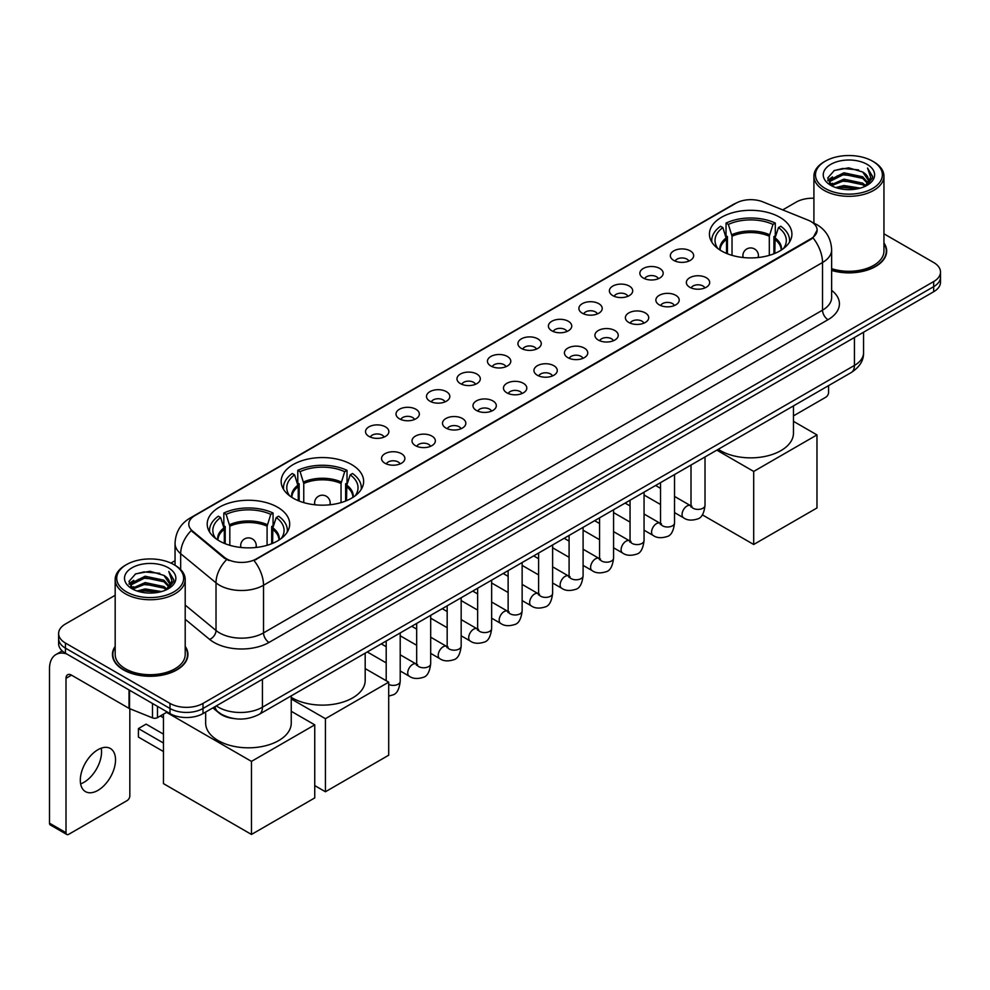 <?xml version="1.0" encoding="UTF-8"?>
<svg xmlns="http://www.w3.org/2000/svg" width="990" height="990" viewBox="0 0 990 990"><rect width="100%" height="100%" fill="white"/><g stroke="black" fill="none" stroke-linecap="round" stroke-linejoin="round"><path stroke-width="1.49" d="M351.561 464.533A41.233 23.809 0 0 0 306.615 459.372A41.233 23.809 0 0 0 281.16 481.375A41.233 23.809 0 0 0 293.238 498.205A41.233 23.809 0 0 0 338.184 503.365A41.233 23.809 0 0 0 363.639 481.375A41.233 23.809 0 0 0 351.561 464.533M277.608 507.226A41.233 23.809 0 0 0 232.675 502.066A41.233 23.809 0 0 0 207.207 524.069A41.233 23.809 0 0 0 219.285 540.899A41.233 23.809 0 0 0 264.231 546.059A41.233 23.809 0 0 0 289.686 524.069A41.233 23.809 0 0 0 277.608 507.226M779.823 217.28A41.233 23.809 0 0 0 734.889 212.12A41.233 23.809 0 0 0 709.434 234.11A41.233 23.809 0 0 0 721.512 250.953A41.233 23.809 0 0 0 766.446 256.113A41.233 23.809 0 0 0 791.913 234.11A41.233 23.809 0 0 0 779.823 217.28M673.757 260.407A11.67 6.744 180 0 1 671.43 258.501A11.67 6.744 180 0 1 675.304 250.136A11.67 6.744 180 0 1 690.253 250.878A11.67 6.744 180 0 1 692.567 258.501A11.67 6.744 180 0 1 673.757 260.407M688.83 261.113A7.004 4.047 0 0 0 686.961 259.145A7.004 4.047 0 0 0 680.056 258.118A7.004 4.047 0 0 0 675.168 261.113M643.265 278.017A11.67 6.744 180 0 1 640.951 276.099A11.67 6.744 180 0 1 644.824 267.733A11.67 6.744 180 0 1 659.773 268.476A11.67 6.744 180 0 1 662.087 276.099A11.67 6.744 180 0 1 643.265 278.017M658.35 278.71A7.004 4.047 0 0 0 656.469 276.742A7.004 4.047 0 0 0 649.576 275.715A7.004 4.047 0 0 0 644.688 278.71M612.785 295.614A11.67 6.744 180 0 1 610.471 293.708A11.67 6.744 180 0 1 614.345 285.33A11.67 6.744 180 0 1 629.293 286.073A11.67 6.744 180 0 1 631.608 293.708A11.67 6.744 180 0 1 612.785 295.614M627.87 296.307A7.004 4.047 0 0 0 625.989 294.339A7.004 4.047 0 0 0 619.096 293.312A7.004 4.047 0 0 0 614.208 296.307M582.306 313.211A11.67 6.744 180 0 1 579.991 311.305A11.67 6.744 180 0 1 583.853 302.928A11.67 6.744 180 0 1 598.814 303.683A11.67 6.744 180 0 1 601.128 311.305A11.67 6.744 180 0 1 582.306 313.211M597.391 313.904A7.004 4.047 0 0 0 595.51 311.937A7.004 4.047 0 0 0 588.617 310.91A7.004 4.047 0 0 0 583.729 313.904M551.826 330.808A11.67 6.744 180 0 1 549.512 328.903A11.67 6.744 180 0 1 553.373 320.525A11.67 6.744 180 0 1 568.334 321.28A11.67 6.744 180 0 1 570.648 328.903A11.67 6.744 180 0 1 551.826 330.808M566.911 331.502A7.004 4.047 0 0 0 565.03 329.534A7.004 4.047 0 0 0 558.137 328.507A7.004 4.047 0 0 0 553.249 331.502M521.346 348.406A11.67 6.744 180 0 1 519.032 346.5A11.67 6.744 180 0 1 522.893 338.122A11.67 6.744 180 0 1 537.855 338.877A11.67 6.744 180 0 1 540.169 346.5A11.67 6.744 180 0 1 521.346 348.406M536.432 349.099A7.004 4.047 0 0 0 534.55 347.131A7.004 4.047 0 0 0 527.658 346.104A7.004 4.047 0 0 0 522.769 349.099M490.867 366.003A11.67 6.744 180 0 1 488.553 364.097A11.67 6.744 180 0 1 492.414 355.719A11.67 6.744 180 0 1 507.375 356.474A11.67 6.744 180 0 1 509.689 364.097A11.67 6.744 180 0 1 490.867 366.003M505.952 366.696A7.004 4.047 0 0 0 504.071 364.728A7.004 4.047 0 0 0 497.178 363.701A7.004 4.047 0 0 0 492.29 366.696M460.387 383.6A11.67 6.744 180 0 1 458.073 381.695A11.67 6.744 180 0 1 461.934 373.317A11.67 6.744 180 0 1 476.895 374.071A11.67 6.744 180 0 1 479.21 381.695A11.67 6.744 180 0 1 460.387 383.6M475.472 384.293A7.004 4.047 0 0 0 473.591 382.326A7.004 4.047 0 0 0 466.686 381.299A7.004 4.047 0 0 0 461.81 384.293M429.907 401.197A11.67 6.744 180 0 1 427.593 399.292A11.67 6.744 180 0 1 431.454 390.914A11.67 6.744 180 0 1 446.416 391.669A11.67 6.744 180 0 1 448.73 399.292A11.67 6.744 180 0 1 429.907 401.197M444.993 401.891A7.004 4.047 0 0 0 443.112 399.923A7.004 4.047 0 0 0 436.206 398.896A7.004 4.047 0 0 0 431.331 401.891M399.428 418.795A11.67 6.744 180 0 1 397.114 416.889A11.67 6.744 180 0 1 400.975 408.511A11.67 6.744 180 0 1 415.924 409.266A11.67 6.744 180 0 1 418.25 416.889A11.67 6.744 180 0 1 399.428 418.795M414.513 419.488A7.004 4.047 0 0 0 412.632 417.52A7.004 4.047 0 0 0 405.727 416.493A7.004 4.047 0 0 0 400.851 419.488M368.948 436.392A11.67 6.744 180 0 1 366.622 434.486A11.67 6.744 180 0 1 370.495 426.108A11.67 6.744 180 0 1 385.444 426.863A11.67 6.744 180 0 1 387.771 434.486A11.67 6.744 180 0 1 368.948 436.392M384.033 437.085A7.004 4.047 0 0 0 382.152 435.117A7.004 4.047 0 0 0 375.247 434.103A7.004 4.047 0 0 0 370.359 437.085M689.758 287.249A11.67 6.744 180 0 1 687.444 285.343A11.67 6.744 180 0 1 691.317 276.977A11.67 6.744 180 0 1 706.266 277.72A11.67 6.744 180 0 1 708.58 285.343A11.67 6.744 180 0 1 689.758 287.249M704.843 287.954A7.004 4.047 0 0 0 702.962 285.986A7.004 4.047 0 0 0 696.069 284.959A7.004 4.047 0 0 0 691.181 287.954M659.278 304.858A11.67 6.744 180 0 1 656.964 302.952A11.67 6.744 180 0 1 660.825 294.575A11.67 6.744 180 0 1 675.786 295.317A11.67 6.744 180 0 1 678.101 302.952A11.67 6.744 180 0 1 659.278 304.858M674.363 305.551A7.004 4.047 0 0 0 672.482 303.584A7.004 4.047 0 0 0 665.589 302.556A7.004 4.047 0 0 0 660.701 305.551M628.798 322.455A11.67 6.744 180 0 1 626.484 320.55A11.67 6.744 180 0 1 630.345 312.172A11.67 6.744 180 0 1 645.307 312.927A11.67 6.744 180 0 1 647.621 320.55A11.67 6.744 180 0 1 628.798 322.455M643.884 323.148A7.004 4.047 0 0 0 642.003 321.181A7.004 4.047 0 0 0 635.11 320.154A7.004 4.047 0 0 0 630.222 323.148M598.319 340.053A11.67 6.744 180 0 1 596.005 338.147A11.67 6.744 180 0 1 599.866 329.769A11.67 6.744 180 0 1 614.827 330.524A11.67 6.744 180 0 1 617.141 338.147A11.67 6.744 180 0 1 598.319 340.053M613.404 340.746A7.004 4.047 0 0 0 611.523 338.778A7.004 4.047 0 0 0 604.63 337.751A7.004 4.047 0 0 0 599.742 340.746M567.839 357.65A11.67 6.744 180 0 1 565.525 355.744A11.67 6.744 180 0 1 569.386 347.366A11.67 6.744 180 0 1 584.347 348.121A11.67 6.744 180 0 1 586.662 355.744A11.67 6.744 180 0 1 567.839 357.65M582.924 358.343A7.004 4.047 0 0 0 581.043 356.375A7.004 4.047 0 0 0 574.138 355.348A7.004 4.047 0 0 0 569.262 358.343M537.36 375.247A11.67 6.744 180 0 1 535.046 373.341A11.67 6.744 180 0 1 538.907 364.964A11.67 6.744 180 0 1 553.868 365.718A11.67 6.744 180 0 1 556.182 373.341A11.67 6.744 180 0 1 537.36 375.247M552.445 375.94A7.004 4.047 0 0 0 550.564 373.973A7.004 4.047 0 0 0 543.659 372.945A7.004 4.047 0 0 0 538.783 375.94M506.88 392.844A11.67 6.744 180 0 1 504.566 390.939A11.67 6.744 180 0 1 508.427 382.561A11.67 6.744 180 0 1 523.388 383.316A11.67 6.744 180 0 1 525.702 390.939A11.67 6.744 180 0 1 506.88 392.844M521.965 393.537A7.004 4.047 0 0 0 520.084 391.57A7.004 4.047 0 0 0 513.179 390.543A7.004 4.047 0 0 0 508.303 393.537M476.4 410.442A11.67 6.744 180 0 1 474.086 408.536A11.67 6.744 180 0 1 477.947 400.158A11.67 6.744 180 0 1 492.896 400.913A11.67 6.744 180 0 1 495.223 408.536A11.67 6.744 180 0 1 476.4 410.442M491.486 411.135A7.004 4.047 0 0 0 489.604 409.167A7.004 4.047 0 0 0 482.699 408.14A7.004 4.047 0 0 0 477.824 411.135M445.921 428.039A11.67 6.744 180 0 1 443.594 426.133A11.67 6.744 180 0 1 447.468 417.755A11.67 6.744 180 0 1 462.417 418.51A11.67 6.744 180 0 1 464.743 426.133A11.67 6.744 180 0 1 445.921 428.039M460.993 428.732A7.004 4.047 0 0 0 459.125 426.764A7.004 4.047 0 0 0 452.22 425.737A7.004 4.047 0 0 0 447.332 428.732M415.429 445.636A11.67 6.744 180 0 1 413.115 443.73A11.67 6.744 180 0 1 416.988 435.353A11.67 6.744 180 0 1 431.937 436.107A11.67 6.744 180 0 1 434.251 443.73A11.67 6.744 180 0 1 415.429 445.636M430.514 446.329A7.004 4.047 0 0 0 428.645 444.361A7.004 4.047 0 0 0 421.74 443.334A7.004 4.047 0 0 0 416.852 446.329M384.949 463.233A11.67 6.744 180 0 1 382.635 461.328A11.67 6.744 180 0 1 386.508 452.95A11.67 6.744 180 0 1 401.457 453.705A11.67 6.744 180 0 1 403.772 461.328A11.67 6.744 180 0 1 384.949 463.233M400.034 463.926A7.004 4.047 0 0 0 398.153 461.959A7.004 4.047 0 0 0 391.26 460.944A7.004 4.047 0 0 0 386.372 463.926M808.162 220.176A21.013 12.128 180 0 1 810.971 221.537A21.013 12.128 180 0 1 817.121 230.113A21.013 12.128 180 0 1 810.971 238.689L256.373 558.88A21.013 12.128 180 0 1 224.309 557.259L192.592 531.098A21.013 12.128 180 0 1 188.793 524.143A21.013 12.128 180 0 1 194.943 515.567L735.954 203.222A21.013 12.128 180 0 1 762.857 201.861L808.162 220.176M233.875 718.554A23.339 13.476 180 0 1 219.099 713.048L212.85 707.887M115.174 646.371A37.731 21.792 0 0 0 112.452 654.489A37.731 21.792 0 0 0 123.502 669.896A37.731 21.792 0 0 0 164.625 674.623A37.731 21.792 0 0 0 187.927 654.489A37.731 21.792 0 0 0 185.204 646.371M817.121 230.113L813 237.835L810.971 239.308L254.009 560.563A27.237 15.729 60 0 1 263.526 585.239A31.123 17.968 180 0 1 219.508 585.239A31.123 17.968 180 0 1 216.018 582.85L180.675 553.695A31.123 17.968 180 0 1 175.044 543.386L175.044 565.29M115.174 595.299L65.451 623.997A23.339 13.476 0 0 0 58.62 633.526L58.62 643.698A23.339 13.476 0 0 0 65.451 653.227L169.995 713.58L169.995 708.494A23.339 13.476 0 0 0 202.999 708.494L933.669 286.654A23.339 13.476 0 0 0 940.5 277.126A23.339 13.476 0 0 1 933.669 286.654L202.999 708.494A23.339 13.476 0 0 1 169.995 708.494L65.451 648.141L169.995 708.494L169.995 703.407A23.339 13.476 0 0 0 202.999 703.407L933.669 281.568A23.339 13.476 0 0 0 940.5 272.04A23.339 13.476 0 0 0 933.669 262.511L883.946 233.813M58.62 638.612A23.339 13.476 0 0 0 65.451 648.141A23.339 13.476 0 0 1 58.62 638.612M229.024 560.563L224.309 558.174L191.169 530.591A27.237 18.216 129.5 0 0 180.675 553.695L180.675 569.584M831.637 270.443A37.731 21.792 0 0 0 886.669 251.076A37.731 21.792 0 0 0 883.946 242.946M813.916 198.235A23.339 13.476 0 0 0 796.109 202.158L782.719 209.892M175.044 560.724L170.936 563.1M58.62 633.526A23.339 13.476 0 0 0 65.451 643.054L169.995 703.407M169.995 713.58A23.339 13.476 0 0 0 202.999 713.58L933.669 291.741A23.339 13.476 0 0 0 940.5 282.2L940.5 272.04M793.46 415.887L825.821 397.2A3.886 2.252 120 0 0 828.58 392.436L828.58 385.617M825.276 188.496A33.462 19.317 0 0 0 872.586 188.496A33.462 19.317 0 0 0 872.586 161.184L873.687 161.815A35.009 20.221 0 0 1 883.946 176.109A35.009 20.221 0 0 1 862.327 194.783A35.009 20.221 0 0 1 824.175 190.402A35.009 20.221 0 0 1 813.916 176.109A35.009 20.221 0 0 1 824.175 161.815L825.276 161.184A33.462 19.317 0 0 0 825.276 188.496M831.637 268.649A35.009 20.221 0 0 0 883.946 251.076L883.946 176.109M831.637 270.183A37.348 21.557 0 0 0 886.285 251.076A37.348 21.557 0 0 0 883.946 243.577M835.82 187.58L843.901 185.514L860.273 188.137M838.134 188.286L843.901 187.11L857.872 188.731M830.82 184.969L843.901 179.165L862.686 183.125L865.705 185.637M831.6 185.65L843.901 180.749L862.686 184.722L864.876 186.392M829.707 183.905L830.14 179.697L843.901 172.804L862.686 176.777L867.834 182.606M829.546 183.138L830.14 181.281L843.901 174.401L862.686 178.361L867.463 183.373M864.678 186.553A19.454 11.237 0 0 0 868.391 179.957A19.454 11.237 0 0 0 862.686 172.013L868.379 180.341M867.091 164.352A25.678 14.825 0 0 0 830.833 164.328A25.678 14.825 0 0 0 830.66 185.254A25.678 14.825 0 0 0 830.771 185.316A25.678 14.825 0 0 0 867.203 185.254A25.678 14.825 0 0 0 867.091 164.352M862.686 172.013L848.715 167.842L834.347 170.478L827.69 178.002L832.107 186.021M866.262 185.774L872.475 177.903L872.598 176.492L867.549 168.053L870.73 177.507L864.876 186.454M873.687 161.815L872.586 161.184A33.462 19.317 0 0 0 825.276 161.184M867.549 168.053L872.586 176.814M834.013 170.651L842.812 168.473L858.565 169.884M827.949 180.873L830.82 178.621M837.132 175.923L842.812 174.834L858.008 176.072M837.132 182.284L842.812 181.182L858.008 182.432M838.295 188.335L842.812 187.531L857.86 188.744M827.776 180.242L832.491 176.901M830.288 184.511L832.491 183.249M726.524 253.415L726.524 239.394L722.873 227.589A35.64 20.58 0 0 0 717.02 247.253A35.64 20.58 0 0 0 717.923 248.589M727.427 253.774L727.427 236.573L726.041 235.781L726.041 223.072A38.907 22.461 0 0 1 775.294 223.072L772.967 224.421A35.64 20.58 0 0 0 728.368 224.421L732.031 236.226L732.031 255.346M769.304 255.346L769.304 236.226L772.967 224.421M718.282 449.299A42.793 24.713 0 0 0 720.411 450.623A42.793 24.713 0 0 0 767.04 455.982A42.793 24.713 0 0 0 793.46 433.15L793.46 405.9M775.294 223.072L775.294 235.781L773.908 236.573L773.908 253.774M722.873 227.589L720.547 226.252A38.907 22.461 0 0 0 711.76 240.459A38.907 22.461 0 0 0 711.884 242.191M728.368 224.421L726.041 223.072M789.463 242.191A38.907 22.461 0 0 0 789.574 240.459A38.907 22.461 0 0 0 780.788 226.252L778.462 227.589L775.071 237.909L774.811 253.415M783.412 248.589A35.64 20.58 0 0 0 784.315 247.253A35.64 20.58 0 0 0 778.462 227.589M753.699 544.488L753.699 471.438L816.973 434.907L816.973 507.969L753.699 544.488L702.306 514.825M753.699 471.438L716.822 450.141M793.46 421.332L816.973 434.907M298.25 500.68L298.25 486.659L294.599 474.854A35.64 20.58 0 0 0 288.758 494.505A35.64 20.58 0 0 0 289.649 495.842M299.153 501.039L299.153 483.838L297.78 483.046L297.78 470.337A38.907 22.461 0 0 1 347.02 470.337L344.693 471.673A35.64 20.58 0 0 0 300.094 471.673L303.757 483.479L303.757 502.611M341.043 502.611L341.043 483.479L344.693 471.673M291.246 697.356A42.793 24.713 0 0 0 292.137 697.888A42.793 24.713 0 0 0 338.778 703.246A42.793 24.713 0 0 0 365.186 680.415L365.186 653.152M347.02 470.337L347.02 483.046L345.634 483.838L345.634 501.039M294.599 474.854L292.273 473.505A38.907 22.461 0 0 0 283.487 487.724A38.907 22.461 0 0 0 283.61 489.456M300.094 471.673L297.78 470.337M361.189 489.456A38.907 22.461 0 0 0 361.3 487.724A38.907 22.461 0 0 0 352.514 473.505L350.2 474.854L346.797 485.162L346.537 500.68M355.138 495.842A35.64 20.58 0 0 0 356.041 494.505A35.64 20.58 0 0 0 350.2 474.854M325.425 791.752L325.425 718.691L388.699 682.159L388.699 755.221L325.425 791.752L314.746 785.59M325.425 718.691L291.246 698.965M365.186 668.596L388.699 682.159M224.309 543.361L224.309 529.353L220.646 517.547A35.64 20.58 0 0 0 214.805 537.199A35.64 20.58 0 0 0 215.709 538.535M225.213 543.733L225.213 526.532L223.827 525.727L223.827 513.03A38.907 22.461 0 0 1 273.067 513.03L270.753 514.367A35.64 20.58 0 0 0 226.153 514.367L229.816 526.173L229.816 545.304M267.09 545.304L267.09 526.173L270.753 514.367M205.66 712.045L205.66 723.108A42.793 24.713 0 0 0 218.184 740.582A42.793 24.713 0 0 0 264.825 745.94A42.793 24.713 0 0 0 291.246 723.108L291.246 695.846M273.067 513.03L273.067 525.727L271.693 526.532L271.693 543.733M220.646 517.547L218.332 516.198A38.907 22.461 0 0 0 209.546 530.417A38.907 22.461 0 0 0 209.657 532.15M226.153 514.367L223.827 513.03M287.236 532.15A38.907 22.461 0 0 0 287.36 530.417A38.907 22.461 0 0 0 278.574 516.198L276.247 517.547L272.856 527.856L272.596 543.361M281.197 538.535A35.64 20.58 0 0 0 282.088 537.199A35.64 20.58 0 0 0 276.247 517.547M163.449 751.534L138.414 737.08L138.414 728.578L163.449 743.02M251.472 834.446L251.472 761.384L314.746 724.853L314.746 797.915L251.472 834.446L163.449 783.622L163.449 714.186M251.472 761.384L166.58 712.367M291.246 711.29L314.746 724.853M138.414 728.578L146.112 724.123L163.449 734.135M101.24 748.168A24.899 14.38 -60 0 1 83.952 782.323A24.899 14.38 -60 0 1 80.623 783.882M97.911 790.391A24.899 14.38 120 0 0 114.184 768.45A24.899 14.38 120 0 0 110.373 748.49A24.899 14.38 120 0 0 97.911 749.727A24.899 14.38 120 0 0 81.65 771.668A24.899 14.38 120 0 0 85.462 791.616A24.899 14.38 120 0 0 97.911 790.391M157.472 706.353L157.472 717.626L167.236 711.983M66.615 653.895A31.123 17.968 -120 0 0 55.947 654.538A31.123 17.968 -120 0 0 49.5 668.782L49.5 823.173L66.008 832.701L66.008 678.323A7.784 4.492 60 0 1 67.617 674.759A7.784 4.492 60 0 1 71.503 675.143L129.034 708.357L129.034 689.931M66.008 832.701A3.886 2.252 120 0 0 66.813 834.483L50.304 824.955A3.886 2.252 -60 0 1 49.5 823.173M66.813 834.483A3.886 2.252 120 0 0 68.756 834.285L127.079 800.613A3.886 2.252 120 0 0 129.826 795.849L129.826 708.716M157.472 717.626A3.886 2.252 180 0 1 152.497 717.874L129.554 708.605A3.886 2.252 180 0 1 129.034 708.357M126.522 591.909A33.462 19.317 0 0 0 173.844 591.909A33.462 19.317 0 0 0 173.844 564.597L174.945 565.228A35.009 20.221 0 0 1 185.204 579.521A35.009 20.221 0 0 1 163.585 598.207A35.009 20.221 0 0 1 125.433 593.814A35.009 20.221 0 0 1 115.174 579.521A35.009 20.221 0 0 1 125.421 565.228L126.522 564.597A33.462 19.317 0 0 0 126.522 591.909M115.174 579.521L115.174 654.489A35.009 20.221 0 0 0 125.433 668.782A35.009 20.221 0 0 0 163.585 673.175A35.009 20.221 0 0 0 185.204 654.489L185.204 579.521M115.174 646.99A37.348 21.557 0 0 0 112.835 654.489A37.348 21.557 0 0 0 123.775 669.735A37.348 21.557 0 0 0 164.476 674.413A37.348 21.557 0 0 0 187.531 654.489A37.348 21.557 0 0 0 185.204 646.99M137.078 591.005L145.146 588.939L161.519 591.562M139.392 591.711L145.146 590.523L159.13 592.156M132.066 588.382L145.146 582.578L163.944 586.55L166.963 589.05M132.846 589.075L145.146 584.174L163.944 588.134L166.122 589.805M130.965 587.33L131.398 583.11L145.146 576.23L163.944 580.189L169.08 586.031M130.791 586.55L131.398 584.694L145.146 577.814L163.944 581.786L168.721 586.785M165.924 589.966A19.454 11.237 0 0 0 169.637 583.37A19.454 11.237 0 0 0 163.944 575.425L169.624 583.754M168.337 567.777A25.678 14.825 0 0 0 132.091 567.74A25.678 14.825 0 0 0 131.917 588.679A25.678 14.825 0 0 0 132.029 588.741A25.678 14.825 0 0 0 168.449 588.679A25.678 14.825 0 0 0 168.337 567.777M163.944 575.425L149.96 571.255L135.605 573.903L128.948 581.427L133.353 589.446M167.52 589.186L173.72 581.316L173.844 579.905L168.795 571.478L171.975 580.92L166.134 589.879M174.945 565.228L173.844 564.597A33.462 19.317 0 0 0 126.522 564.597M168.795 571.478L173.844 580.227M135.271 574.064L144.057 571.898L159.823 573.309M129.195 584.286L132.066 582.033M138.39 579.348L144.057 578.247L159.254 579.496M138.39 585.696L144.057 584.595L159.254 585.845M139.553 591.748L144.057 590.956L159.105 592.156M129.034 583.667L133.737 580.313M131.534 587.936L133.737 586.662M192.592 531.098L192.592 532.026M224.309 557.259L224.309 558.174M256.373 558.88L256.373 559.499M810.971 238.689L810.971 239.308M831.637 290.33A38.907 22.461 180 0 1 828.024 319.683L269.033 642.423A7.784 4.492 60 0 1 263.526 632.895L822.529 310.155A31.123 17.968 0 0 0 831.637 297.458L831.637 249.802A31.123 17.968 180 0 1 822.529 262.511A27.237 15.729 -120 0 0 813 237.835M269.033 642.423A38.907 22.461 180 0 1 214.013 642.423A38.907 22.461 180 0 1 209.645 639.429L185.204 619.27M226.636 559.622A27.237 18.216 129.5 0 0 216.018 582.85L216.018 630.494A31.123 17.968 0 0 0 219.508 632.895A31.123 17.968 0 0 0 263.526 632.895L263.526 585.239L822.529 262.511L822.529 310.155A7.784 4.492 60 0 0 828.024 319.683M831.637 249.802C831.117 238.615 826.192 230.225 816.886 224.631L812.951 222.713A27.237 12.759 112 0 0 812.592 222.577M192.629 517.164A27.237 15.729 -120 0 0 189.808 518.216C180.489 523.809 175.577 532.199 175.044 543.386M189.808 518.216L733.664 204.225A27.237 15.729 60 0 1 735.731 203.346M202.999 703.407L202.999 713.58M933.669 281.568L933.669 291.741M65.451 643.054L65.451 653.227M185.204 605.076L216.018 630.494A7.784 5.21 -50.5 0 1 209.645 639.429M216.315 705.895A31.123 17.968 0 0 0 218.406 707.219A31.123 17.968 0 0 0 262.424 707.219L854.432 365.434A31.123 17.968 0 0 0 863.552 352.725C863.775 360.447 859.666 367.055 851.214 372.549L259.207 714.347A15.568 8.984 60 0 0 262.424 707.219L262.424 679.276M854.432 337.479L854.432 365.434A15.568 8.984 60 0 1 851.214 372.549M215.053 706.613A15.568 10.407 129.5 0 0 217.775 711.674L213.048 707.776M726.524 239.394A30.504 17.61 0 0 0 720.163 250.136M769.304 236.226A30.504 17.61 0 0 0 732.031 236.226M726.264 237.909A30.863 17.82 0 0 0 719.866 249.938M769.564 234.729A30.863 17.82 0 0 0 731.771 234.729M781.469 249.938A30.863 17.82 0 0 0 775.071 237.909M781.172 250.136A30.504 17.61 0 0 0 774.811 239.394M743.577 257.561A7.784 4.492 180 0 1 742.884 255.717L742.884 257.487M758.451 257.487L758.451 255.717A7.784 4.492 180 0 1 757.758 257.561M298.25 486.659A30.504 17.61 0 0 0 291.901 497.401M341.043 483.479A30.504 17.61 0 0 0 303.757 483.479M297.99 485.162A30.863 17.82 0 0 0 291.592 497.203M341.303 481.994A30.863 17.82 0 0 0 303.497 481.994M353.207 497.203A30.863 17.82 0 0 0 346.797 485.162M352.898 497.401A30.504 17.61 0 0 0 346.537 486.659M315.315 504.826A7.784 4.492 180 0 1 314.61 502.97L314.61 504.752M330.177 504.752L330.177 502.97A7.784 4.492 180 0 1 329.484 504.826M224.309 529.353A30.504 17.61 0 0 0 217.949 540.082M267.09 526.173A30.504 17.61 0 0 0 229.816 526.173M224.049 527.856A30.863 17.82 0 0 0 217.651 539.896M267.349 524.688A30.863 17.82 0 0 0 229.556 524.688M279.254 539.896A30.863 17.82 0 0 0 272.856 527.856M278.957 540.082A30.504 17.61 0 0 0 272.596 529.353M241.362 547.519A7.784 4.492 180 0 1 240.669 545.663L240.669 547.445M256.237 547.445L256.237 545.663A7.784 4.492 180 0 1 255.544 547.519M705.016 456.959L705.016 505.358A7.004 4.047 180 0 1 702.64 508.39A7.004 4.047 180 0 1 693.062 508.217A7.004 4.047 180 0 1 691.008 505.358L690.785 506.868L691.416 506.348M705.016 505.358C704.063 513.488 701.539 518.03 697.467 518.983C691.676 520.777 687.023 520.369 683.508 517.77A7.004 4.047 -60 0 1 682.432 512.164A7.004 4.047 -60 0 1 687.01 505.989A7.004 4.047 -60 0 1 687.32 505.828A7.004 4.047 -60 0 1 690.513 505.643L691.936 506.212M674.537 474.557L674.537 522.955A7.004 4.047 180 0 1 672.16 525.987A7.004 4.047 180 0 1 662.582 525.814A7.004 4.047 180 0 1 660.528 522.955L660.305 524.465L660.936 523.945M674.537 522.955C673.571 531.086 671.059 535.627 666.988 536.58C661.196 538.374 656.543 537.966 653.029 535.367A7.004 4.047 -60 0 1 651.952 529.761A7.004 4.047 -60 0 1 656.531 523.586A7.004 4.047 -60 0 1 656.84 523.425A7.004 4.047 -60 0 1 660.033 523.24L661.456 523.809M644.057 492.154L644.057 540.552A7.004 4.047 180 0 1 641.681 543.584A7.004 4.047 180 0 1 632.103 543.411A7.004 4.047 180 0 1 630.048 540.552L629.826 542.062L630.457 541.542M644.057 540.552C643.092 548.683 640.58 553.224 636.496 554.177C630.717 555.972 626.064 555.563 622.549 552.977A7.004 4.047 -60 0 1 621.472 547.359A7.004 4.047 -60 0 1 626.051 541.183A7.004 4.047 -60 0 1 626.361 541.023A7.004 4.047 -60 0 1 629.553 540.837L630.976 541.406M613.577 509.751L613.577 558.15A7.004 4.047 180 0 1 611.201 561.182A7.004 4.047 180 0 1 601.623 561.008A7.004 4.047 180 0 1 599.569 558.15L599.346 559.659L599.965 559.14M613.577 558.15C612.612 566.28 610.1 570.822 606.016 571.774C600.237 573.569 595.584 573.161 592.07 570.574A7.004 4.047 -60 0 1 590.993 564.956A7.004 4.047 -60 0 1 595.572 558.781A7.004 4.047 -60 0 1 595.881 558.62A7.004 4.047 -60 0 1 599.074 558.434L600.497 559.004M583.098 527.348L583.098 575.747A7.004 4.047 180 0 1 580.722 578.779A7.004 4.047 180 0 1 571.143 578.606A7.004 4.047 180 0 1 569.089 575.747L568.866 577.257L569.485 576.749M583.098 575.747C582.132 583.877 579.62 588.419 575.537 589.372C569.757 591.166 565.104 590.758 561.59 588.171A7.004 4.047 -60 0 1 560.513 582.553A7.004 4.047 -60 0 1 565.092 576.39A7.004 4.047 -60 0 1 565.401 576.217A7.004 4.047 -60 0 1 568.594 576.044L570.005 576.601M552.618 544.946L552.618 593.344A7.004 4.047 180 0 1 550.242 596.376A7.004 4.047 180 0 1 540.664 596.203A7.004 4.047 180 0 1 538.61 593.344L538.387 594.854L539.005 594.346M552.618 593.344C551.653 601.475 549.141 606.016 545.057 606.969C539.278 608.763 534.625 608.355 531.11 605.769A7.004 4.047 -60 0 1 530.034 600.15A7.004 4.047 -60 0 1 534.612 593.988A7.004 4.047 -60 0 1 534.922 593.814A7.004 4.047 -60 0 1 538.102 593.641L539.525 594.198M522.138 562.543L522.138 610.941A7.004 4.047 180 0 1 519.762 613.973A7.004 4.047 180 0 1 510.184 613.8A7.004 4.047 180 0 1 508.13 610.941L507.907 612.464L508.526 611.944M522.138 610.941C521.173 619.072 518.649 623.613 514.577 624.566C508.798 626.361 504.145 625.965 500.631 623.366A7.004 4.047 -60 0 1 499.554 617.748A7.004 4.047 -60 0 1 504.12 611.585A7.004 4.047 -60 0 1 504.442 611.412A7.004 4.047 -60 0 1 507.623 611.238L509.046 611.795M491.646 580.14L491.646 628.539A7.004 4.047 180 0 1 489.283 631.571A7.004 4.047 180 0 1 479.692 631.397A7.004 4.047 180 0 1 477.65 628.539L477.428 630.061L478.046 629.541M491.646 628.539C490.693 636.669 488.169 641.223 484.098 642.163C478.318 643.958 473.666 643.562 470.139 640.963A7.004 4.047 -60 0 1 469.074 635.345A7.004 4.047 -60 0 1 473.641 629.182A7.004 4.047 -60 0 1 473.95 629.009A7.004 4.047 -60 0 1 477.143 628.836L478.566 629.393M461.167 597.737L461.167 646.136A7.004 4.047 180 0 1 458.803 649.168A7.004 4.047 180 0 1 449.213 648.995A7.004 4.047 180 0 1 447.171 646.136L446.936 647.658L447.567 647.138M461.167 646.136C460.214 654.279 457.689 658.82 453.618 659.773C447.827 661.555 443.186 661.159 439.659 658.56A7.004 4.047 -60 0 1 438.595 652.942A7.004 4.047 -60 0 1 443.161 646.779A7.004 4.047 -60 0 1 443.471 646.606A7.004 4.047 -60 0 1 446.663 646.433L448.086 646.99M430.687 615.335L430.687 663.733A7.004 4.047 180 0 1 428.324 666.777A7.004 4.047 180 0 1 418.733 666.592A7.004 4.047 180 0 1 416.679 663.733L416.456 665.255L417.087 664.736M430.687 663.733C429.734 671.876 427.21 676.418 423.138 677.37C417.347 679.152 412.706 678.756 409.179 676.158A7.004 4.047 -60 0 1 408.103 670.539A7.004 4.047 -60 0 1 412.682 664.377A7.004 4.047 -60 0 1 412.991 664.203A7.004 4.047 -60 0 1 416.184 664.03L417.607 664.587M400.207 632.944L400.207 681.343A7.004 4.047 180 0 1 397.844 684.375A7.004 4.047 180 0 1 388.699 684.424M66.008 678.323L71.503 675.143M129.554 690.228L129.554 708.605M152.497 717.874L152.497 703.469M733.664 204.225L738.664 201.898M259.207 714.347C246.683 720.646 234.16 720.646 221.636 714.347L217.775 711.674M863.552 352.725L863.552 332.219M886.285 254.195L886.285 251.076M829.484 183.633L829.484 182.346M813.916 223.121L813.916 176.109M711.76 242.006L711.76 240.459M789.574 242.006L789.574 240.459M758.451 255.717A7.784 7.784 0 0 0 746.782 248.973A7.784 7.784 0 0 0 742.884 255.717M283.487 489.27L283.487 487.724M361.3 489.27L361.3 487.724M330.177 502.97A7.784 7.784 0 0 0 318.508 496.238A7.784 7.784 0 0 0 314.61 502.97M209.546 531.964L209.546 530.417M287.36 531.964L287.36 530.417M256.237 545.663A7.784 7.784 0 0 0 244.555 538.931A7.784 7.784 0 0 0 240.669 545.663M163.449 717.75L160.355 715.968M683.508 517.77L674.537 512.597M660.528 504.504L644.057 495M691.008 465.04L691.008 505.358M690.513 505.643L674.537 496.423M660.528 488.342L655.603 485.484M653.029 535.367L644.057 530.195M630.048 522.101L613.577 512.597M660.528 482.637L660.528 522.955M660.033 523.24L644.057 514.02M630.048 505.94L625.123 503.093M622.549 552.977L613.577 547.792M599.569 539.711L583.098 530.195M630.048 500.247L630.048 540.552M629.553 540.837L613.577 531.618M599.569 523.537L594.644 520.691M592.07 570.574L583.098 565.389M569.089 557.308L552.618 547.792M599.569 517.844L599.569 558.15M599.074 558.434L583.098 549.215M569.089 541.134L564.164 538.288M561.59 588.171L552.618 582.986M538.61 574.905L522.138 565.389M569.089 535.442L569.089 575.747M568.594 576.044L552.618 566.812M538.61 558.731L533.672 555.885M531.11 605.769L522.138 600.583M508.13 592.503L491.646 582.986M538.61 553.039L538.61 593.344M538.102 593.641L522.138 584.409M508.13 576.329L503.192 573.482M500.631 623.366L491.646 618.181M477.65 610.1L461.167 600.583M508.13 570.636L508.13 610.941M507.623 611.238L491.646 602.007M477.65 593.926L472.713 591.08M470.139 640.963L461.167 635.778M447.171 627.697L430.687 618.181M477.65 588.233L477.65 628.539M477.143 628.836L461.167 619.604M447.171 611.523L442.233 608.677M439.659 658.56L430.687 653.375M416.679 645.294L400.207 635.778M447.171 605.831L447.171 646.136M446.663 646.433L430.687 637.201M416.679 629.12L411.753 626.274M409.179 676.158L400.207 670.973M386.199 662.892L367.265 651.952M416.679 623.428L416.679 663.733M416.184 664.03L400.207 654.798M386.199 646.718L381.274 643.871M400.207 681.343C399.255 689.473 396.73 694.015 392.659 694.968L388.699 696.106M386.199 641.025L386.199 680.724M55.947 654.538L62.246 650.9M187.531 657.607L187.531 654.489M130.73 587.058L130.73 585.758M112.835 657.607L112.835 654.489"/></g></svg>

